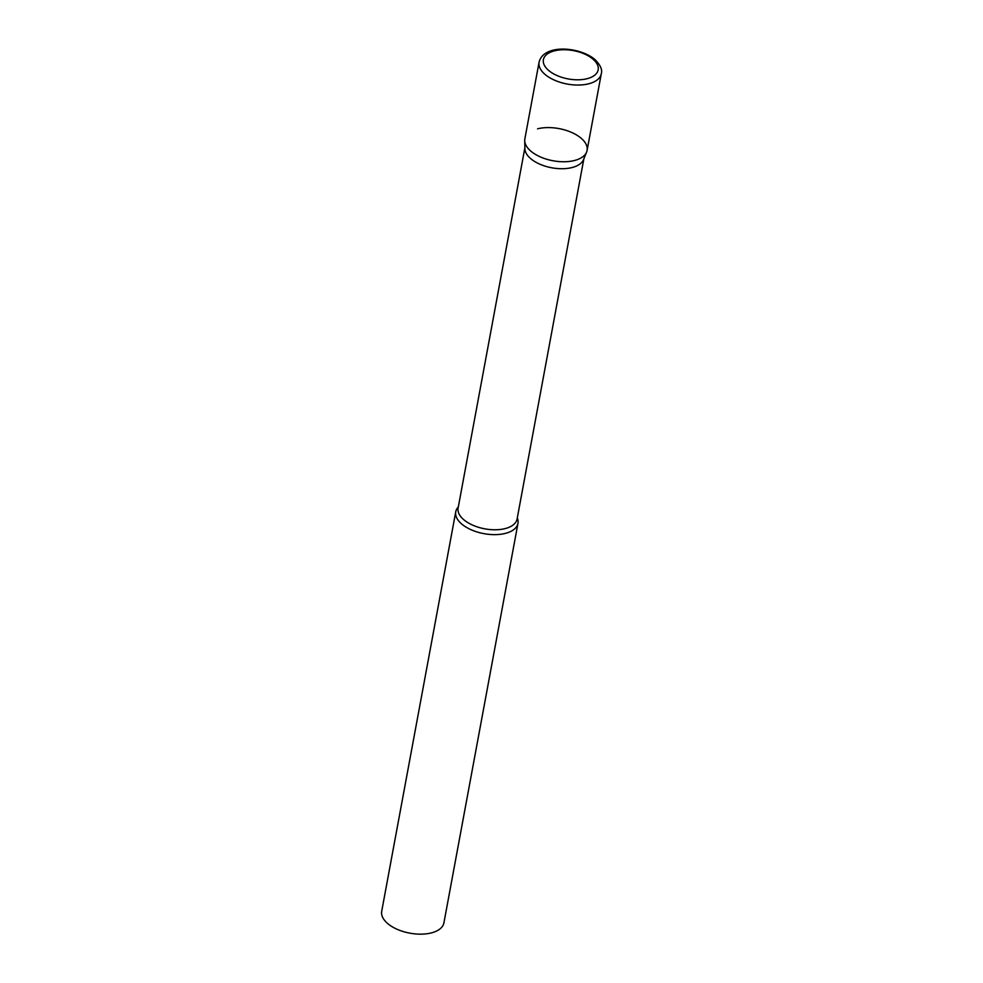<?xml version="1.0" encoding="UTF-8"?>
<svg xmlns="http://www.w3.org/2000/svg" width="983" height="983" viewBox="0 0 983 983"><rect width="100%" height="100%" fill="white"/><g stroke="black" fill="none" stroke-linecap="round" stroke-linejoin="round"><path stroke-width="1.47" d="M539.077 62.187L524.861 138.898A31.64 16.355 10.5 0 0 530.709 151.026A31.64 16.355 10.5 0 0 564.217 161.753A31.64 16.355 10.5 0 0 587.084 150.436L601.301 73.725C602.542 69.744 600.404 65.001 594.899 59.496C579.835 46.693 543.648 43.67 539.077 62.187A31.64 16.355 10.5 0 0 544.926 74.315A31.64 16.355 10.5 0 0 578.434 85.042A31.64 16.355 10.5 0 0 601.301 73.725M586.593 152.119L583.546 159.578A29.994 15.507 -169.5 0 1 571.971 167.565A29.994 15.507 -169.5 0 1 541.228 164.763A29.994 15.507 -169.5 0 1 524.885 148.716L524.713 140.643A31.64 16.355 -169.5 0 0 541.952 157.587A31.64 16.355 -169.5 0 0 574.379 160.524A31.64 16.355 -169.5 0 0 586.593 152.119A31.64 16.355 -169.5 0 0 572.88 133.012A31.64 16.355 -169.5 0 0 537.566 128.81M517.304 517.906A31.64 16.355 -169.5 0 1 517.98 523.325A31.64 16.355 -169.5 0 1 505.262 533.413A31.64 16.355 -169.5 0 1 471.373 529.862A31.64 16.355 -169.5 0 1 455.743 511.787A31.64 16.355 -169.5 0 1 458.311 506.97M517.98 523.325L443.923 922.853A31.64 16.355 -169.5 0 1 431.218 932.941A31.64 16.355 -169.5 0 1 397.329 929.377A31.64 16.355 -169.5 0 1 381.699 911.315L455.743 511.787M593.007 59.177A27.843 14.389 10.5 0 0 554.584 50.809A27.843 14.389 10.5 0 0 548.551 70.358A27.843 14.389 10.5 0 0 586.974 78.726A27.843 14.389 10.5 0 0 593.007 59.177M583.865 158.804L517.095 519.049A29.994 15.507 -169.5 0 1 505.053 528.621A29.994 15.507 -169.5 0 1 472.921 525.241A29.994 15.507 -169.5 0 1 458.103 508.113L524.873 147.868"/></g></svg>
